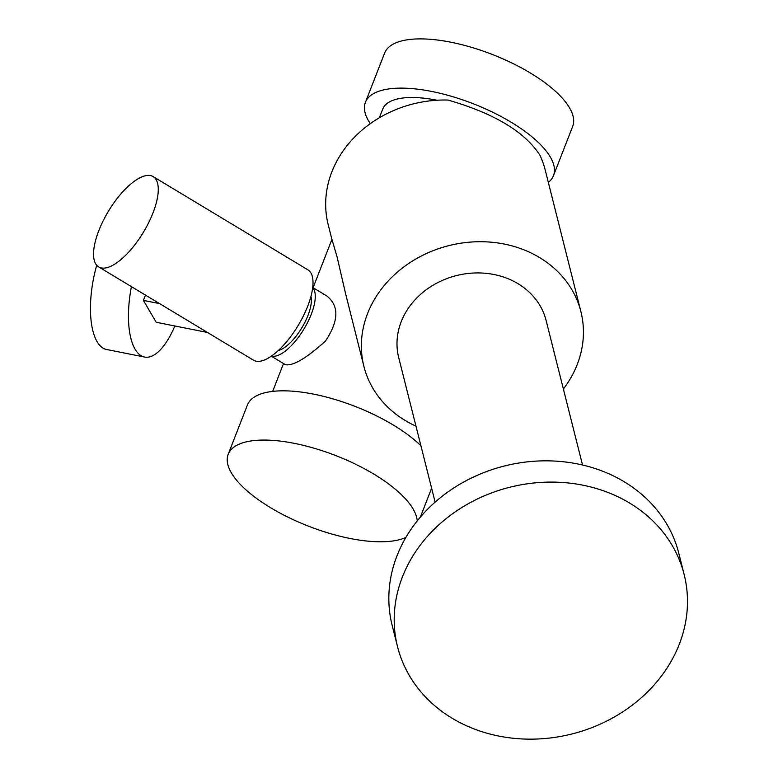<?xml version="1.0" encoding="UTF-8"?>
<svg xmlns="http://www.w3.org/2000/svg" width="778" height="778" viewBox="0 0 778 778"><rect width="100%" height="100%" fill="white"/><g stroke="black" fill="none" stroke-linecap="round" stroke-linejoin="round"><path stroke-width="1.17" d="M108.152 267.311A52.739 20.403 121.1 0 1 98.699 266.932A52.739 20.403 121.1 0 1 108.434 211.227A52.739 20.403 121.1 0 1 153.13 176.587A52.739 20.403 121.1 0 1 148.666 222.673A52.739 20.403 121.1 0 1 108.152 267.311M153.13 176.587L307.874 269.82A52.739 20.403 121.1 0 1 303.41 315.907A52.739 20.403 121.1 0 1 262.896 360.545A52.739 20.403 121.1 0 1 253.443 360.165L98.699 266.932M313.096 287.704L331.934 239.371L337.059 256.808L345.578 293.656L363.9 366.37A111.896 96.316 165.9 0 0 405.202 420.49A111.896 96.316 165.9 0 0 415.977 426.149M437.022 100.245A82.342 30.867 -158.7 0 0 382.737 109.076L379.333 117.799M271.298 356.188L285.419 364.697C293.121 366.107 306.474 358.22 325.486 341.036C338.829 320.906 339.276 305.89 326.828 295.98L312.707 287.471M548.315 182.373A100.926 37.84 -158.7 0 0 553.479 175.643A100.926 37.84 -158.7 0 0 473.189 103.727A100.926 37.84 -158.7 0 0 365.417 102.326A100.926 37.84 -158.7 0 0 370.309 123.673M563.379 389A111.896 96.316 165.9 0 0 580.903 311.686L545.203 169.993A111.896 96.316 165.9 0 0 540.078 155.493C525.092 131.949 494.429 113.471 448.079 100.061A111.896 96.316 165.9 0 0 328.199 224.677L331.914 239.429M417.222 520.929A100.926 37.84 -158.7 0 0 327.771 452.621A100.926 37.84 -158.7 0 0 228.207 454.264A100.926 37.84 -158.7 0 0 270.501 507.655A100.926 37.84 -158.7 0 0 405.912 537.423M420.908 445.736A100.926 37.84 -158.7 0 0 320.925 395.72A100.926 37.84 -158.7 0 0 247.404 405.027L228.207 454.264M553.479 175.643L572.676 126.415A100.926 37.84 -158.7 0 0 492.386 54.499A100.926 37.84 -158.7 0 0 384.614 53.089L365.417 102.326M580.903 311.686A111.896 96.316 165.9 0 0 575.788 297.186A111.896 96.316 165.9 0 0 440.29 248.104A111.896 96.316 165.9 0 0 363.9 366.37M582.528 465.001L546.098 320.458A76.001 65.43 165.9 0 0 456.414 275.587A76.001 65.43 165.9 0 0 398.706 357.598L435.126 502.141M452.086 718.211A147.781 127.213 165.9 0 0 619.619 713.844A147.781 127.213 165.9 0 0 684.144 574.504A147.781 127.213 165.9 0 0 509.755 487.261A147.781 127.213 165.9 0 0 397.539 646.732A147.781 127.213 165.9 0 0 452.086 718.211M684.144 574.504L678.786 553.255A147.781 127.213 165.9 0 0 504.397 466.003A147.781 127.213 165.9 0 0 392.18 625.473L397.539 646.732M310.947 296.408A33.775 13.07 121.1 0 1 307.981 315.421A33.775 13.07 121.1 0 1 278.378 350.46M312.678 287.724A40.116 15.521 121.1 0 1 306.999 323.619A40.116 15.521 121.1 0 1 277.153 355.672A40.116 15.521 121.1 0 1 271.512 356.042M159.558 303.605L143.405 300.396L156.203 322.277L207.454 332.459M143.405 300.396L145.467 295.105M174.836 325.982A67.054 26.598 -78.8 0 1 144.562 357.044A67.054 26.598 -78.8 0 1 131.424 286.654M144.562 357.044L106.537 349.487A67.054 26.598 -78.8 0 1 96.725 265.259M272.67 391.392L283.523 363.55M420.315 517.185L431.615 488.205"/></g></svg>
